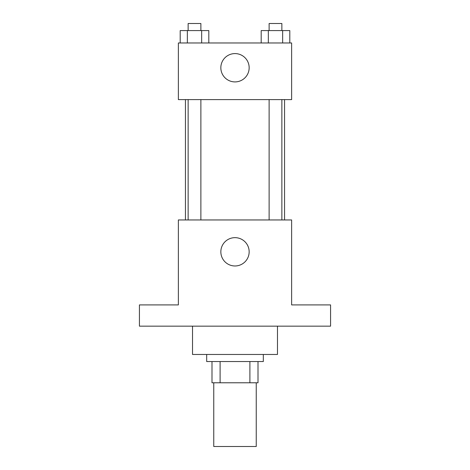 <?xml version="1.0" encoding="UTF-8"?>
<svg xmlns="http://www.w3.org/2000/svg" width="470" height="470" viewBox="0 0 470 470"><rect width="100%" height="100%" fill="white"/><g stroke="black" fill="none" stroke-linecap="round" stroke-linejoin="round"><path stroke-width="0.7" d="M213.762 382.786L213.762 446.5L256.238 446.5L256.238 382.786M249.899 361.548L249.899 382.786L211.993 382.786L211.993 361.548M249.899 382.786L258.007 382.786L258.007 361.548L258.007 382.786M263.317 354.468L263.317 361.548L206.683 361.548L206.683 354.468M220.101 361.548L220.101 382.786M192.524 326.151L192.524 354.468L277.476 354.468L277.476 326.151M330.575 326.151L139.425 326.151L139.425 304.913L178.365 304.913L178.365 219.954L291.635 219.954L291.635 304.913L330.575 304.913L330.575 326.151M249.159 251.814A14.159 14.159 0 0 1 227.921 264.075A14.159 14.159 0 0 1 227.921 239.553A14.159 14.159 0 0 1 249.159 251.814M284.556 99.605L284.556 219.954M269.122 219.954L269.122 99.605M200.878 99.605L200.878 219.954M291.635 99.605L178.365 99.605L178.365 42.97L291.635 42.97L291.635 99.605M249.159 67.745A14.159 14.159 0 0 1 227.921 80.012A14.159 14.159 0 0 1 227.921 55.483A14.159 14.159 0 0 1 249.159 67.745M289.802 42.97L289.802 30.579L261.191 30.579L261.191 42.97M282.646 30.579L282.646 42.97M268.341 30.579L268.341 42.97M269.122 30.579L269.122 23.5L281.865 23.5L281.865 30.579M208.809 42.97L208.809 30.579L180.198 30.579L180.198 42.97M201.659 30.579L201.659 42.97M187.354 30.579L187.354 42.97M188.135 30.579L188.135 23.5L200.878 23.5L200.878 30.579M185.444 99.605L185.444 219.954M281.865 219.954L281.865 99.605M188.135 99.605L188.135 219.954"/></g></svg>

